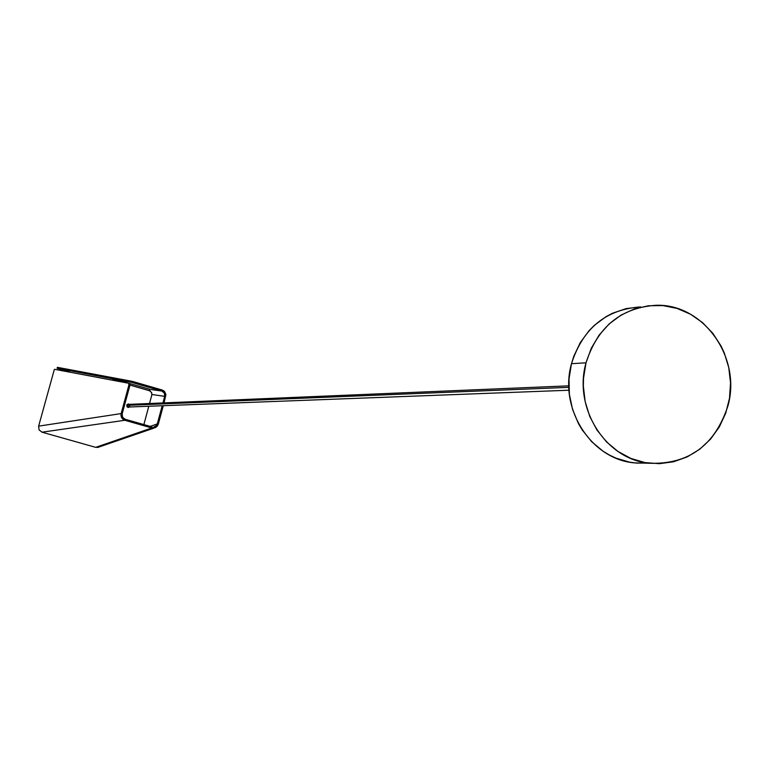 <?xml version="1.0" encoding="UTF-8"?>
<svg xmlns="http://www.w3.org/2000/svg" width="769" height="769" viewBox="0 0 769 769"><rect width="100%" height="100%" fill="white"/><g stroke="black" fill="none" stroke-linecap="round" stroke-linejoin="round"><path stroke-width="1.15" d="M128.336 407.474L129.375 406.993L128.336 407.474M129.567 406.984L128.288 407.474L126.702 405.234L127.241 404.369L129.461 404.34L128.442 403.946L126.702 405.234L127.068 406.859L128.24 407.474L129.567 406.984M112.601 379.742L117.897 380.165L112.601 379.742M117.926 381.164L117.897 380.165L117.926 381.164M149.474 389.191L129.961 383.616L149.484 389.191L149.407 390.642L151.656 392.661L151.81 394.987L151.762 392.94L150.042 390.892L129.971 385.086L149.407 390.642L149.522 389.22M151.81 394.987L149.522 403.494L151.81 394.987M148.792 406.253L143.87 424.584L148.792 406.253M128.288 383.135L117.917 380.174L128.298 383.135M128.192 403.946L129.269 404.35L128.192 403.946M57.367 367.332L131.662 381.241L131.384 382.289L133.95 382.972L134.229 381.924L131.662 381.241L131.384 382.289L57.137 368.274L57.387 367.332L131.807 381.27L162.096 389.979L163.932 390.94L165.912 394.545L164.066 402.879L165.912 394.545L164.681 391.671L162.096 389.979L134.229 381.924L133.95 382.972L161.817 391.027L131.528 382.318L57.137 368.274L57.387 367.332L57.079 368.274M57.415 368.399L58.675 368.774L57.415 368.399M54.541 369.293L128.836 383.241L128.808 385.404L129.826 385.702L130.019 383.731L128.856 383.241L129.846 383.529L129.932 385.288L122.165 413.876L129.826 385.702L128.808 385.404L128.923 383.298L54.541 369.293M98.48 447.279L95.702 447.347L41.987 432.188L124.818 420.278L151.791 427.968L95.702 447.347L151.791 427.968L155.799 427.468L158.289 424.209L163.307 405.696L158.289 424.209L157.357 426.093L153.973 428.112L124.818 420.278L41.987 432.188L39.075 429.871L38.633 426.141L54.263 369.726L38.633 426.141L121.137 413.587L128.808 385.404L121.137 413.587L38.633 426.141L39.075 429.871L41.987 432.188L95.702 447.347L99.288 446.914M122.04 415.568L122.165 413.876L122.55 417.173L122.04 415.568M123.636 418.461L122.55 417.173L125.107 419.23L123.636 418.461M152.079 426.93L125.107 419.23L152.079 426.93M155.28 426.526L153.713 427.055L156.53 425.42L155.28 426.526M157.27 423.921L156.53 425.42L157.27 423.921L150.195 426.391L157.27 423.921L162.201 405.744L157.27 423.921M164.739 396.362L162.961 402.927L164.883 395.526L164.355 393.074L163.278 391.786L161.817 391.027L164.355 393.074L164.739 396.362L151.906 394.497L164.739 396.362M120.983 415.702L121.137 413.587L121.627 417.711L120.983 415.702M122.973 419.316L121.627 417.711L124.818 420.278L122.973 419.316M149.58 389.374L161.817 391.027L149.58 389.374M69.941 372.023L58.675 368.774L69.941 372.023M100.749 445.645L99.336 446.885M640.587 306.918C605.934 309.378 582.902 328.305 571.482 363.699L586.016 362.805C597.561 326.94 620.862 307.773 655.919 305.283C703.299 303.409 741.739 357.566 727.945 405.859C714.891 445.443 688.716 464.572 649.411 463.255C605.722 459.487 573.04 408.099 586.016 362.805L571.482 363.699L569.022 378.886L569.377 394.324L572.549 409.406L578.413 423.527L582.287 430.054L591.707 441.733L603.059 451.211L609.317 454.998L615.892 458.113L629.696 462.188L636.799 463.111L647.911 463.063M129.5 405.061L128.212 404.388L127.125 405.35L568.858 387.355L127.125 405.35L128.529 407.022L127.087 405.869L128.423 404.388L568.829 385.836M128.769 406.964L129.615 406.07M640.279 306.918L626.101 308.609L612.499 313.252L606.087 316.636L594.331 325.354L589.112 330.612L580.239 342.666L573.751 356.383L571.482 363.699C558.659 408.416 590.957 459.131 634.146 462.861L646.402 463.178M586.016 362.805L583.527 378.185L583.344 386.019L585.142 401.543L589.736 416.413L596.946 430.025L606.481 441.858L617.968 451.451L630.945 458.449L644.912 462.573L659.321 463.688L673.625 461.765L687.265 456.882L699.732 449.231L710.546 439.128L719.313 426.958L725.715 413.184L729.493 398.332L730.531 382.962L728.772 367.649L724.292 352.971L721.082 346.04L712.853 333.342L702.501 322.576L690.399 314.156L677.008 308.407L662.82 305.572L648.402 305.764L634.281 308.984L621.016 315.127L609.135 323.951L599.089 335.14L591.274 348.261L586.016 362.805M153.973 428.112L97.673 447.471M128.308 407.032L569.002 390.219M634.146 462.861L649.411 463.255"/></g></svg>

